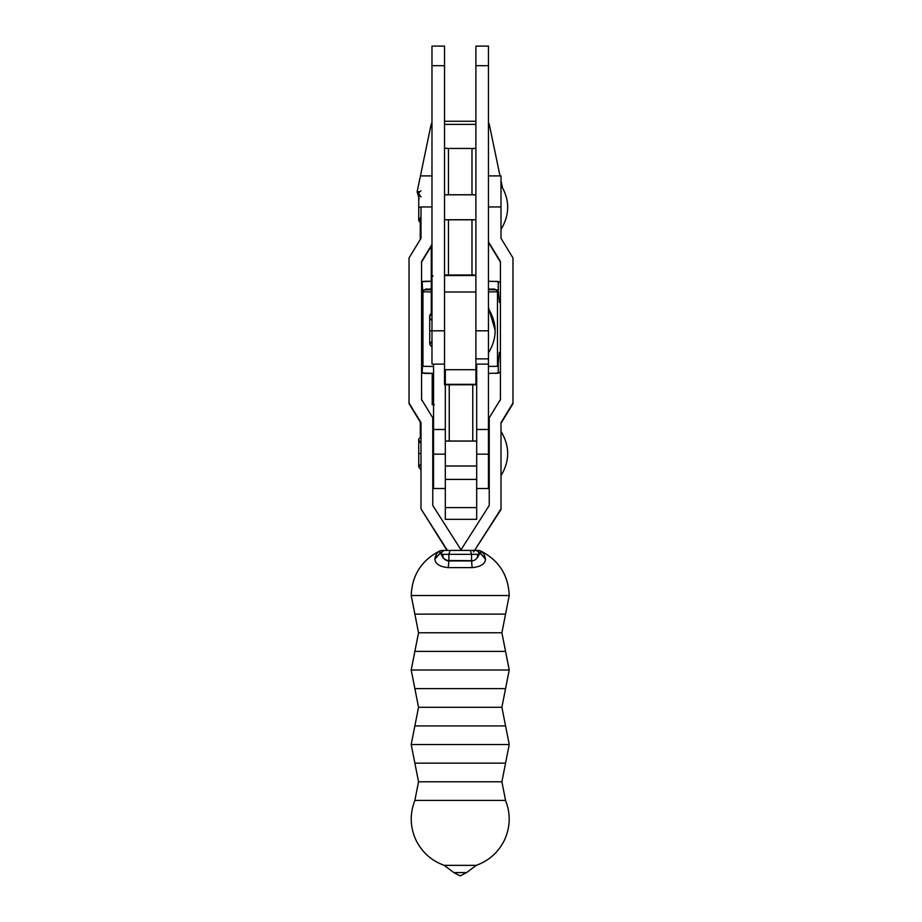 <?xml version="1.0" encoding="UTF-8"?>
<svg xmlns="http://www.w3.org/2000/svg" width="922" height="922" viewBox="0 0 922 922"><rect width="100%" height="100%" fill="white"/><g stroke="black" fill="none" stroke-linecap="round" stroke-linejoin="round"><path stroke-width="1.38" d="M501.891 781.787L418.542 781.787L414.865 800.423L505.567 800.423L501.891 781.787L505.567 800.423L414.865 800.423L418.542 781.787L414.865 763.139L505.567 763.139L501.891 781.787L505.567 763.139L414.865 763.139L418.542 781.787L501.891 781.787M501.891 707.278L418.542 707.278L414.865 725.914L505.567 725.914L501.891 707.278L505.567 725.914L414.865 725.914L418.542 707.278L414.865 688.63L505.567 688.63L501.891 707.278L505.567 688.63L414.865 688.63L418.542 707.278L501.891 707.278M501.891 632.769L418.542 632.769L414.865 651.405L505.567 651.405L501.891 632.769L505.567 651.405L414.865 651.405L418.542 632.769L414.865 614.121L505.567 614.121L501.891 632.769L505.567 614.121L414.865 614.121L418.542 632.769L501.891 632.769M505.567 725.914L509.232 744.527L411.2 744.527L509.232 744.527L505.567 763.139M505.567 651.405L509.232 670.017L411.2 670.017L509.232 670.017L505.567 688.63M476.225 865.366C489.352 860.572 498.906 851.847 504.887 839.216C510.419 826.377 510.638 813.446 505.567 800.423C510.638 813.446 510.419 826.377 504.887 839.216C498.906 851.847 489.352 860.572 476.225 865.366L466.624 872.581L453.808 872.581L460.216 875.9L466.624 872.581L476.225 865.366L460.216 865.366L476.225 865.366M414.865 800.423C409.794 813.446 410.013 826.377 415.545 839.216C421.527 851.847 431.07 860.572 444.208 865.366L460.216 865.366L444.208 865.366L453.808 872.581L444.208 865.366C431.07 860.572 421.527 851.847 415.545 839.216C410.013 826.377 409.794 813.446 414.865 800.423M478.334 550.411L476.651 550.411L480.362 553.35L476.662 550.411L475.452 550.411C477.677 550.665 478.91 551.967 479.152 554.329C478.91 551.967 477.677 550.665 475.452 550.411L470.381 550.411L471.545 554.329L470.381 550.411L450.051 550.411L448.887 554.329L450.051 550.411L444.98 550.411C442.744 550.665 441.523 551.967 441.281 554.329L442.906 554.329L441.281 554.329L442.906 557.591L442.906 554.329L479.152 554.329L477.527 557.603L477.527 554.329L471.545 554.329L471.545 560.945L473.343 560.703L475.844 559.4L478.622 555.701L475.844 559.4L473.343 560.703L446.409 560.472M480.27 553.477L479.152 554.329L480.362 553.35L485.502 559.135L480.397 553.246L480.788 552.37L480.397 553.246L485.514 558.801L483.923 553.88L481.319 551.264C499.125 560.657 508.425 575.409 509.232 595.508L411.2 595.508L509.232 595.508L505.567 614.121M448.449 560.933L447.585 560.818L448.449 560.933M443.77 550.411L440.059 553.338L443.805 550.411L442.099 550.411L443.805 550.411L440.071 553.35L443.77 550.411M439.61 551.321L440.048 553.269L434.93 559.135C435.265 563.941 439.713 566.765 448.265 567.629L448.887 560.945L448.265 567.629L472.168 567.629L471.545 560.945L472.168 567.629C480.719 566.776 485.156 563.941 485.502 559.135L480.362 553.35L479.694 553.995M441.281 554.329L440.071 553.35L441.281 554.329C441.523 551.967 442.744 550.665 444.98 550.411L470.381 550.411M480.788 552.37L480.811 551.31L480.788 552.37M480.811 551.31L480.362 553.35M475.452 550.411L478.311 550.411M444.462 559.285L448.887 560.945L448.887 554.329L442.906 554.329L442.906 557.591L446.467 560.495L443.401 558.236L441.65 555.309M480.742 550.976L483.923 553.88L485.514 558.801L483.923 553.88L482.448 552.151M447.009 550.411L420.997 508.886L447.009 550.411L444.98 550.411M440.071 553.35L434.93 559.135L440.059 553.338M434.919 558.801L436.498 553.892L434.919 558.801L440.036 553.258M435.034 557.637L436.498 553.892L438.872 551.437M485.502 559.135L485.502 559.135C485.156 563.941 480.719 566.776 472.168 567.629L448.265 567.629C439.713 566.765 435.265 563.941 434.93 559.135M471.545 554.329L448.887 554.329L448.887 560.945L471.545 560.945L471.545 554.329M477.527 557.603L479.152 554.329L477.527 554.329L477.527 557.591M453.808 872.581L466.624 872.581L460.216 875.9L453.808 872.581M475.902 384.785L444.531 384.785L475.902 384.785L475.902 369.71L444.531 369.71L444.531 384.347L475.902 384.347L444.531 384.347L444.531 369.71L475.902 369.71L475.902 291.986L444.531 291.986L444.531 369.71L444.531 291.986L475.902 291.986L475.902 384.785L444.531 384.785M423.475 289.842L431.98 289.692L423.475 289.842M422.956 366.322L422.956 289.888L422.956 366.322L433.547 366.437L422.956 366.322M431.98 291.917L422.956 291.813L431.98 291.917M475.902 275.528L444.531 275.528L475.902 275.528M488.453 289.692L496.958 289.842L488.453 289.692M488.453 291.917L497.465 291.813L497.465 289.888L497.465 291.813L488.453 291.917M475.902 366.564L476.686 366.553L475.902 366.564M488.453 366.426L497.465 366.322L497.465 291.813L497.465 366.322L488.453 366.426M420.997 217.707L418.749 220.704L420.997 223.7L420.997 238.314L420.997 206.943L431.98 206.943L420.997 206.943L420.997 238.314L409.034 257.93L420.997 238.314M420.997 207.6L420.997 206.943M432.764 505.463L432.764 417.816L421.585 399.491L421.585 261.456L431.98 244.411L421.585 261.456L421.585 399.491L432.764 417.816L432.764 505.463L461 549.835L432.764 505.463L432.764 466.048L433.547 466.048M421.585 262.102L431.98 245.068L421.585 262.102L421.585 400.148M433.547 441.016L432.764 441.016L432.764 418.461M409.034 403.018L409.034 257.93L409.034 403.675L420.997 422.622L409.034 403.018M409.034 403.675L420.997 423.279L409.034 403.675M420.997 508.886L420.997 422.622L420.997 508.886L447.424 550.411L420.997 508.886M473.551 552.024L501.003 508.886L501.003 422.622L512.966 403.018L512.966 257.93L501.003 238.314L501.003 206.943L488.453 206.943L501.003 206.943L501.003 175.906L501.003 238.314L512.966 257.93L512.966 403.675L501.003 422.622L501.003 509.543L474.576 550.411M488.453 241.841L500.416 261.456L500.416 399.491L489.236 417.816L489.236 505.463L461 549.835L489.236 505.463L489.236 417.816L500.416 399.491L500.416 261.456L488.453 241.841M489.236 418.461L489.236 441.016L488.453 441.016M488.453 466.048L489.236 466.048L489.236 505.463M500.416 262.102L488.453 242.498L500.416 262.102L500.416 400.148M501.003 423.279L512.966 403.675L501.003 423.279M476.686 454.166L476.686 364.132L476.686 429.491L488.453 429.491L488.453 454.166L476.686 454.166L476.686 507.584L476.686 488.51L488.453 488.51L488.453 364.132L488.453 429.491L476.686 429.491L476.686 454.166L488.453 454.166M445.314 369.71L445.314 454.166L433.547 454.166L433.547 364.132L433.547 429.491L445.314 429.491L445.314 369.71M433.547 454.166L433.547 488.51L445.314 488.51L445.314 429.491L433.547 429.491L433.547 454.166L445.314 454.166M449.233 441.016L449.233 384.785L449.233 441.016M445.314 519.34L445.314 488.51L445.314 507.584L476.686 507.584L445.314 507.584L445.314 519.34L476.686 519.34L445.314 519.34M472.767 441.016L472.767 384.785L472.767 441.016M445.314 479.405L476.686 479.405L445.314 479.405M475.902 367.521L476.686 367.521L475.902 367.521M476.686 519.34L476.686 507.584L476.686 519.34M476.686 367.947L475.902 367.878L476.686 367.947M431.98 341.232L429.721 344.24L431.98 347.237L429.721 344.24L429.721 317.998C429.237 316.949 429.986 315.739 431.98 314.379L430.032 315.877L431.98 314.379M431.98 330.802L430.032 330.802L431.98 330.802L431.381 330.802L431.98 330.802L431.98 364.132L444.531 364.132L431.98 364.132L431.98 330.802L444.531 330.802L431.98 330.802L431.98 65.704L444.531 65.704L444.531 46.1L431.98 46.1L431.98 330.802M430.101 319.035L431.98 320.372C429.871 318.528 429.11 317.525 429.721 317.375L430.032 318.874M430.032 315.877L430.32 314.218L431.98 313.25M430.032 314.748L429.721 316.246M432.764 441.085L433.547 441.085L432.764 441.085M445.314 441.085L476.686 441.085L445.314 441.085M488.453 441.085L489.236 441.085L488.453 441.085M489.236 465.99L488.453 465.99L489.236 465.99M476.686 465.99L445.314 465.99L476.686 465.99M433.547 465.99L432.764 465.99L433.547 465.99M420.997 463.962L418.749 466.97L420.997 469.966L418.749 466.97L418.738 440.728C418.254 439.679 419.003 438.469 420.997 437.109L419.049 438.607L420.997 437.109M420.997 453.532L419.049 453.532L420.997 453.532M419.118 441.765L420.997 443.102L418.738 440.105L419.049 441.603M419.049 438.607L418.738 440.105M444.531 194.819L475.902 194.819L444.531 194.819M475.902 219.724L444.531 219.724L475.902 219.724M420.997 207.277L419.049 207.277L420.997 207.277M419.118 195.51L420.997 196.847L418.738 193.851L419.049 195.349M419.049 192.341L420.997 190.842L419.049 192.341L418.738 193.851M420.997 223.7L418.749 220.704L418.738 194.473C418.254 193.424 419.003 192.214 420.997 190.842M444.531 121.255L475.902 121.255L444.531 121.255M488.453 122.649L489.294 124.378L488.453 122.649M431.139 124.378L431.98 122.649L431.139 124.378L431.98 124.378L431.139 124.378L417.136 191.741L431.139 124.378M444.531 124.378L475.902 124.378L444.531 124.378M488.453 124.378L489.294 124.378L500.012 175.906L489.294 124.378L488.453 124.378M419.141 198.749L417.136 191.741L419.406 191.741L417.136 191.741L419.141 198.749M501.003 180.677L502.352 187.166L501.003 180.677M432.222 389.072L432.222 373.387L432.222 389.072L433.547 389.072L432.222 389.072L432.222 404.09L432.222 389.072M432.222 374.055L432.222 375.888L432.222 374.055M433.547 375.461L432.222 375.888L433.547 375.461M432.222 404.758L432.222 402.257L433.547 402.683L432.222 402.257L432.222 404.758L434.354 404.758L432.222 404.758M422.564 363.913L422.172 373.087L433.547 373.41L421.585 372.937L424.927 373.422L422.172 373.087L421.861 361.989M499.436 352.239L500.416 352.239L499.436 352.239L498.26 363.222L499.436 352.239M422.172 363.222L422.956 364.386L422.172 363.222M497.465 364.386L498.203 363.326M488.453 373.41L498.26 373.087L498.26 363.222L498.26 373.087L500.416 372.35L495.506 373.422M424.927 373.41L432.222 373.41M498.572 361.989L498.26 363.222M498.249 373.087L496.728 373.352L498.249 373.087M422.564 290.764L422.172 281.579L424.927 281.256L421.585 281.74L431.98 281.256L422.172 281.579L421.585 295.766L422.564 290.764M500.416 302.439L499.436 302.439L498.26 291.444L499.436 302.439L500.416 302.439M425.768 289.105L422.172 291.444L425.768 289.105L431.98 289.105L425.768 289.105M421.861 292.677L422.172 291.444M495.506 281.256L500.416 282.328L498.26 281.579L498.26 291.444L494.665 289.093L498.26 291.444L494.665 289.105L488.453 289.105L494.665 289.105L498.26 291.444L498.26 281.579L488.453 281.256M431.98 281.256L424.927 281.256M498.26 291.444L498.572 292.677M496.728 281.325L498.249 281.579L496.728 281.325M431.98 46.1L444.531 46.1L444.531 65.704L431.98 65.704L431.98 46.1M444.531 339.619L444.531 65.704L444.531 339.619M433.029 275.909L431.98 276.957L433.029 275.909M448.449 274.975L448.449 219.793L448.449 274.975M448.449 194.761L448.449 148.454L444.531 148.177L448.449 148.454L448.449 194.761M471.983 148.454L448.449 148.454L474.784 148.454L471.983 148.454L471.983 194.761L471.983 148.454M471.983 274.975L471.983 219.793L471.983 274.975M488.453 364.121L488.453 330.802L475.902 330.802L475.902 339.619L475.902 330.802L488.453 330.802L488.453 65.704L475.902 65.704L475.902 330.802L475.902 65.704L488.453 65.704L488.453 46.1L475.902 46.1L488.453 46.1L488.453 364.121L475.902 364.132M475.902 358.865L488.453 358.865L488.453 361.009M475.902 148.177L474.784 148.454L475.902 148.177M475.902 46.1L475.902 65.704L475.902 46.1M414.865 725.914L411.2 744.527L414.865 763.139M414.865 651.405L411.2 670.017L414.865 688.63M439.69 550.976L439.114 551.264C421.308 560.657 412.007 575.409 411.2 595.508L414.865 614.121M439.702 550.987L441.811 550.411M480.731 550.987L478.622 550.411M475.902 274.975L444.531 274.975M420.997 175.906L431.98 175.906M501.003 175.906L488.453 175.906M488.453 308.64C497.373 323.415 497.373 338.19 488.453 352.965M431.289 314.529L431.277 246.22L431.289 314.529M429.721 343.41L429.721 339.365M429.721 330.802L429.721 333.729M488.453 307.522L495.114 330.249M431.289 313.411L431.277 246.22L431.289 313.411M429.721 333.28L429.721 332.162M429.721 342.281L429.721 338.247M476.686 466.048L445.314 466.048M420.317 437.259L420.305 422.149L420.317 437.259M418.738 466.14L418.738 462.095M418.738 459.905L418.738 456.459M418.738 456.01L418.738 453.532M420.271 239.524L420.259 223.539L420.271 239.524M445.314 441.016L476.686 441.016M501.003 431.369C509.924 446.144 509.924 460.919 501.003 475.706M475.902 219.793L444.531 219.793M420.317 220.715L420.317 217.846M418.738 219.874L418.738 215.84M418.738 213.639L418.738 210.204M418.738 209.755L418.738 207.277M444.531 194.761L475.902 194.761M501.003 185.115C509.924 199.89 509.924 214.665 501.003 229.44"/></g></svg>
